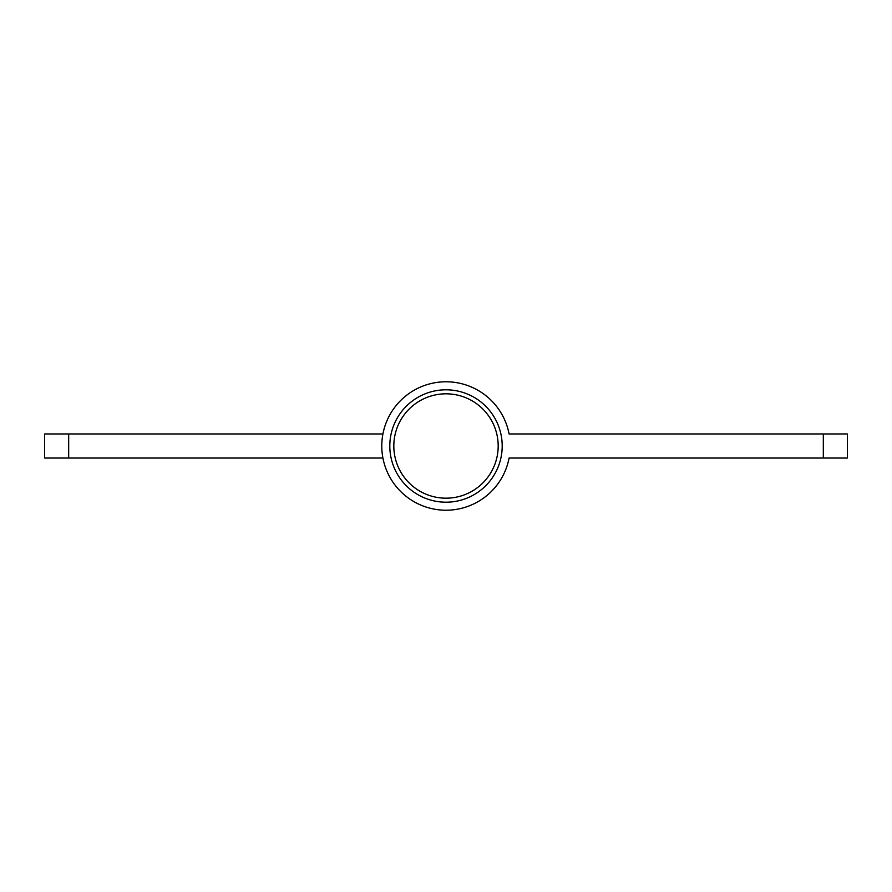 <?xml version="1.0" encoding="UTF-8"?>
<svg xmlns="http://www.w3.org/2000/svg" width="892" height="892" viewBox="0 0 892 892"><rect width="100%" height="100%" fill="white"/><g stroke="black" fill="none" stroke-linecap="round" stroke-linejoin="round"><path stroke-width="1.34" d="M389.804 446A56.196 56.196 0 0 0 446 502.196A56.196 56.196 0 0 0 502.196 446A56.196 56.196 0 0 0 446 389.804A56.196 56.196 0 0 0 389.804 446M393.818 446A52.182 52.182 0 0 0 446 498.182A52.182 52.182 0 0 0 498.182 446A52.182 52.182 0 0 0 446 393.818A52.182 52.182 0 0 0 393.818 446M68.684 458.042L44.6 458.042L44.6 433.958L68.684 433.958L68.684 458.042L382.913 458.042M382.913 433.958L68.684 433.958M509.087 458.042A64.224 64.224 0 0 1 410.454 499.487A64.224 64.224 0 0 1 410.454 392.513A64.224 64.224 0 0 1 509.087 433.958L847.4 433.958L847.4 458.042L509.087 458.042A64.224 64.224 0 0 1 446 510.224M446 381.776A64.224 64.224 0 0 1 509.087 433.958M823.316 458.042L823.316 433.958"/></g></svg>
